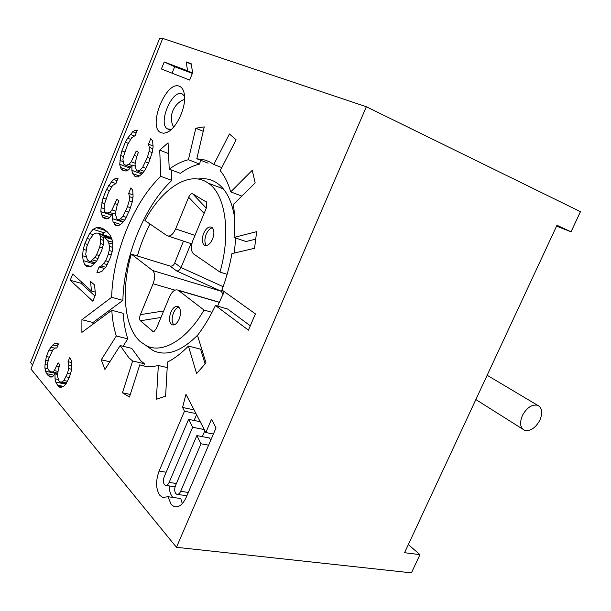 <?xml version="1.0" encoding="UTF-8"?>
<svg xmlns="http://www.w3.org/2000/svg" width="611" height="611" viewBox="0 0 611 611"><rect width="100%" height="100%" fill="white"/><g stroke="black" fill="none" stroke-linecap="round" stroke-linejoin="round"><path stroke-width="0.92" d="M153.094 146.678L152.613 140.92L150.772 138.575L148.511 144.204L149.305 147.381L149.084 151.398L147.381 157.363L142.73 167.17L140.247 169.873L137.681 171.103L136.574 170.438L135.268 166.895L135.062 164.023L136.643 156.721L138.422 152.284L136.23 151.047L131.258 161.762L128.86 164.428L125.851 165.329L123.735 164.054L122.941 159.524L123.285 157.042L127.539 144.792L131.655 137.742L135.115 135.627L137.307 130.128L135.252 130.372L132.763 131.709L127.6 138.178L125.347 142.226L121.895 150.879L120.688 155.507L119.733 164.321L120.428 167.437L121.558 169.491L123.659 170.79L126.217 171.004L128.707 169.797L131.991 164.939L131.846 170.339L132.587 173.547L135.436 176.686L138.101 176.93L142.149 173.799L145.105 169.965L148.87 162.381L152.414 151.849L153.094 146.678M176.457 547.303L30.947 369.036L162.747 38.401L366.348 106.742L176.457 547.303L411.432 572.858L419.956 554.635L408.339 544.577M111.645 297.297L81.912 319.698L81.882 332.369L111.805 310.296C112.363 319.736 113.86 328.306 116.311 335.997L101.25 359.78L104.916 369.479L120.176 345.566L128.929 357.863L132.625 360.986L122.437 392.797L129.456 397.02L139.774 364.82C145.441 366.913 151.635 367.135 158.348 365.477L156.363 399.273L165.619 396.172L167.513 362.033C174.494 358.565 181.459 353.242 188.409 346.063L196.627 373.558L205.983 362.881L197.49 335.416C204.127 326.694 210.108 316.719 215.431 305.492L248.44 330.161L255.406 313.878L221.961 289.996C226.414 278.051 229.728 265.93 231.913 253.626L254.55 248.287L256.658 231.661L234.051 237.427C235.067 225.512 234.845 214.53 233.387 204.486L255.169 182.926L252.251 170.286L230.721 191.9C228.193 183.155 224.688 176.06 220.22 170.622L236.106 139.827L229.43 133.977L213.789 164.458L209.703 161.923L205.281 160.09L196.818 158.745L204.25 126.882L195.803 128.226L188.425 159.715C182.047 161.273 175.655 164.42 169.239 169.155L168.063 142.829L159.723 150.153L160.769 176.335C133.374 202.348 112.752 253.855 111.645 297.297L122.88 300.391C123.766 257.208 144.311 206.106 171.821 180.421L171.34 169.942M216.034 427.868L211.475 419.322L205.823 432.535L185.965 394.309L182.559 407.461L184.469 411.211L159.104 471.089C155.515 481.063 155.79 489.174 159.929 495.445L162.778 497.469L167.987 496.705L171.187 504.541L174.211 506.672C178.771 507.733 182.75 504.663 186.156 497.453L216.034 427.868M161.411 69.005L164.214 61.986L187.592 70.807L186.179 61.902L191.174 63.712L192.633 72.709L189.654 80.072L161.411 69.005M45.038 364.584L44.924 368.059L45.581 371.244L46.558 373.627L48.322 375.727L50.43 377.01L52.439 376.949L55.021 373.856L55.036 378.789L55.731 382.081L58.152 386.19L60.344 387.55L63.59 386.381L65.912 384.09L69.494 376.972L71.434 370.449L71.846 365.958L71.304 360.429L69.738 357.481L68.027 361.72L68.768 364.996L68.692 368.616L67.447 373.397L63.888 380.493L61.925 381.936L59.847 381.982L58.923 380.897L57.755 377.056L57.51 374.314L58.618 368.234L59.962 364.889L58.129 362.804L54.333 370.61L52.431 372.046L49.98 371.603L48.208 369.518L47.658 367.662L47.658 362.842L48.865 358.237L52.92 349.706L55.578 347.903L56.815 348.071L58.473 343.932L56.785 343.283L54.784 343.451L52.905 344.932L48.964 350.004L46.352 356.534L45.038 364.584L47.452 365.111M101.121 207.687L100.838 211.605L102.541 217.012L104.55 218.494L107.009 218.914L109.415 217.867L112.63 213.178L112.432 218.662L113.119 221.992L115.823 225.398L118.389 225.856L122.315 222.984L125.194 219.311L129.792 209.649L132.396 201.447L133.099 196.246L132.694 190.342L130.953 187.814L128.715 193.366L129.456 196.666L129.204 200.729L127.508 206.663L122.933 216.279L120.52 218.837L118.038 219.899L116.976 219.135L115.754 215.423L115.586 212.483L117.175 205.189L118.931 200.805L116.838 199.377L111.95 209.901L109.613 212.422L106.711 213.109L104.687 211.643L104.114 209.84L104.328 204.479L108.537 192.335L112.561 185.492L115.914 183.598L111.385 181.994L106.451 189.555L103.045 198.094L101.121 207.687L104.053 208.664M115.914 183.598L118.083 178.183L116.098 178.267L113.692 179.435L111.385 181.994M87.152 266.816L90.451 266.793L93.223 264.838L96.882 260.714L101.731 250.304L103.404 244.469L103.985 236.373L107.643 240.642L108.758 242.949L109.438 246.363L109.148 250.479L108.346 254.184L105.695 260.767L101.502 266.045L99.104 266.931L96.92 272.361L98.875 272.575L102.236 271.047L105.993 266.877L110.515 257.399L112.218 251.457L112.859 244.706L112.088 239.772L110.362 235.579L107.185 231.729L103.618 229.018L99.677 227.414L96.347 227.651L93.116 229.324L89.55 233.478L84.86 243.636L83.233 249.288L82.554 255.749L83.195 260.546L84.738 264.723L87.152 266.816M70.234 280.273L72.732 274.018L91.436 291.027L90.565 281.419L94.56 284.978L95.461 294.693L92.826 301.231L70.234 280.273L80.958 283.26L81.477 281.969M179.573 86.334C166.146 79.812 147.236 126.996 160.861 132.671L163.855 133.267L167.299 132.289C176.411 128.363 186.08 107.757 184.491 95.377C183.949 90.55 182.315 87.533 179.573 86.334M32.559 364.996L30.55 362.56L159.731 38.142L162.48 39.073M366.348 106.742L580.45 211.681L571.025 231.813L556.98 225.276L404.551 552.711L419.956 554.635M556.583 226.123L571.025 231.813M539.872 420.2C535.48 428.028 530.409 431.412 524.658 430.35C520.144 427.952 519.403 422.995 522.42 415.495C526.774 407.705 531.799 404.291 537.512 405.238C542.163 407.636 542.95 412.624 539.872 420.2M92.941 324.212L92.971 322.509L122.88 300.391M81.912 319.698L92.971 322.509M234.051 237.427L245.996 241.544L255.856 239.115M169.239 169.155L180.329 173.333C186.767 168.667 193.206 165.581 199.629 164.076L200.53 160.197M123.063 346.269L127.798 338.861C125.286 331.208 123.728 322.684 123.117 313.306L111.805 310.296M143.7 365.951L144.402 363.744L140.66 360.635L131.755 348.377L120.176 345.566M205.128 363.942L200.568 349.164L188.409 346.063M250.388 325.846L227.582 309.013L215.431 305.492M234.555 217.233C231.852 200.927 226.146 189.631 217.447 183.353L214.767 181.673C209.634 178.939 204.074 178.061 198.094 179.038M150.054 224.038C144.807 234.051 140.576 244.698 137.345 255.971M146.151 345.643L153.155 350.584C166.482 356.687 181.398 351.462 197.888 334.897M217.653 306.134L224.199 291.592M234.364 253.046L235.67 237.985M167.208 367.57L158.348 365.477M122.437 392.797L130.28 394.454M144.402 363.744L132.625 360.986M101.25 359.78L109.843 361.758M127.798 338.861L116.311 335.997M230.721 191.9L241.857 196.1M213.789 164.458L221.778 167.597M208.084 163.16L196.818 158.745M203.219 131.296L195.803 128.226M188.425 159.715L199.629 164.076M168.544 153.575L159.723 150.153M160.769 176.335L171.821 180.421M144.937 220.518C161.625 189.456 187.646 171.324 205.968 181.704L208.382 183.224C225.352 194.351 231.279 232.829 219.983 272.071L193.672 253.993C190.899 251.297 190.647 246.76 192.916 240.383L206.411 207.809L206.747 202.279L192.671 193.809C191.289 193.351 189.952 194.497 188.669 197.254L175.647 228.911C172.944 234.632 170.087 236.9 167.07 235.724L144.937 220.518M174.723 262.951L181.055 267.549C179.985 269.841 178.519 270.978 176.663 270.963L169.965 266.022C172.134 266.434 173.723 265.411 174.723 262.951L183.46 241.116M169.965 266.022L131.289 254.1C121.016 289.446 123.98 326.9 140.034 341.412L146.098 345.612C162.06 354.067 186.439 340.365 204.028 310.052L212.032 312.328M227.124 274.324L219.983 272.071M204.028 310.052L178.145 290.187C175.013 289.034 172.142 291.233 169.537 296.786L156.378 328.542L153.728 331.689M203.623 233.387C201.638 238.954 201.897 242.88 204.38 245.164C207.297 246.363 210.024 244.347 212.552 239.107C214.53 233.547 214.293 229.629 211.849 227.338C208.893 226.101 206.151 228.117 203.623 233.387M131.289 254.1L152.643 270.528C155.102 273.193 155.255 277.6 153.094 283.748L140.385 314.634C139.377 317.46 139.377 319.507 140.4 320.775L153.33 331.75M179.191 319.072C181.253 313.084 180.925 308.937 178.213 306.623C175.517 305.653 173.066 307.532 170.851 312.244C168.789 318.239 169.132 322.394 171.89 324.701C174.54 325.632 176.976 323.754 179.191 319.072M152.643 270.528L221.251 291.256L223.114 290.813M223.168 286.696L181.055 267.549L190.983 243.59M176.663 270.963L220.861 291.088L222.076 289.698M173.868 324.937C171.706 322.249 171.576 318.255 173.478 312.969C174.937 309.647 176.724 307.684 178.847 307.096M206.426 245.569C204.456 243.002 204.387 239.237 206.213 234.265C207.9 230.492 209.955 228.338 212.391 227.796M213.392 434.009L205.823 432.535M182.307 503.64L180.772 498.545L167.987 496.705M172.753 497.392L172.646 497.278C170.477 494.658 169.323 490.877 169.201 485.928M195.986 413.594L184.469 411.211M194.099 420.467L196.551 414.693M194.046 409.866L182.559 407.461M202.294 436.621L204.845 430.656M210.711 440.264L209.535 438.003L196.849 435.574L201.011 443.769L208.603 445.182M200.187 421.697L188.608 419.352L192.625 427.265L204.273 429.556M188.608 419.352L164.199 476.824C163.03 480.086 163.129 482.713 164.489 484.722L165.36 485.34C166.803 485.692 168.071 484.714 169.155 482.392L192.625 427.265M196.849 435.574L175.51 485.554C174.318 488.869 174.433 491.565 175.846 493.635L176.778 494.284C178.267 494.65 179.558 493.657 180.665 491.313L201.011 443.769M172.088 73.19L174.693 66.721L164.214 61.986M192.503 73.03L187.592 70.807M174.693 66.721L192.35 73.404M191.258 64.231L186.179 61.902M47.971 368.716L44.924 368.059M56.815 374.238L56.411 372.985M56.54 373.596L45.581 371.244M48.162 360.895L45.481 360.299M49.277 357.191L46.352 356.534M52.302 350.775L48.964 350.004M54.891 348.194L50.713 347.231M57.633 346.032L52.905 344.932M58.335 344.283L54.784 343.451M57.701 373.26L49.98 371.603M57.717 373.184L52.431 372.046M58.037 371.412L54.333 370.61M59.244 366.676L56.792 366.142M66.316 383.334L59.847 381.982M66.546 382.906L61.925 381.936M67.431 381.241L63.888 380.493M69.287 377.483L66.072 376.796M70.364 374.031L67.447 373.397M71.54 369.243L68.692 368.616M71.823 365.676L68.768 364.996M71.51 362.499L68.027 361.72M61.948 386.977L58.152 386.19M63.536 386.396L57.228 385.09M65.82 384.182L55.731 382.081M58.503 379.523L55.036 378.789M57.518 374.39L55.021 373.856M52.691 376.651L48.322 375.727M53.905 375.192L46.558 373.627M129.883 168.048L119.733 164.321M127.92 170.179L120.428 167.437M123.071 161.587L119.993 160.441M123.437 156.531L120.688 155.507M124.751 151.956L121.895 150.879M128.295 143.356L125.347 142.226M130.494 139.3L127.6 138.178M134.252 135.917L130.395 134.405M136.146 133.038L132.763 131.709M136.948 131.044L135.252 130.372M130.555 167.063L125.851 165.329M131.64 165.451L128.86 164.428M135.23 163.244L131.258 161.762M136.788 156.347L134.451 155.461M142.783 172.982L137.681 171.103M144.089 171.286L140.247 169.873M145.907 168.346L142.73 167.17M148.565 163L145.563 161.869M150.306 158.47L147.381 157.363M152.185 152.59L149.084 151.398M152.819 148.74L149.305 147.381M153.033 145.96L148.511 144.204M136.459 176.778L134.328 176.006M139.308 175.999L132.587 173.547M141.874 174.013L131.846 170.339M135.214 166.131L131.991 164.939M125.568 170.95L121.558 169.491M111.332 215.08L100.838 211.605M109.652 217.524L101.472 214.835M104.573 203.631L101.838 202.707M105.879 199.064L103.045 198.094M109.453 190.601L106.451 189.555M111.668 186.668L108.659 185.614M117.098 180.642L113.692 179.435M117.801 178.878L116.098 178.267M111.576 214.721L106.711 213.109M112.493 213.376L109.613 212.422M115.869 211.207L111.95 209.901M117.442 204.532L115.089 203.738M123.361 221.648L118.038 219.899M124.529 220.159L120.52 218.837M126.164 217.356L122.933 216.279M128.761 212.139L125.713 211.108M130.426 207.656L127.508 206.663M132.289 201.79L129.204 200.729M132.885 197.857L129.456 196.666M133.007 194.863L128.715 193.366M118.435 225.818L114.769 224.619M120.413 224.374L113.119 221.992M122.979 222.129L112.432 218.662M115.685 214.201L112.63 213.178M107.589 218.662L102.541 217.012M90.848 266.511L84.738 264.723M94.025 263.929L83.195 260.546M86.197 256.834L82.554 255.749M93.941 263.708L93.773 262.539M86.059 250.143L83.233 249.288M87.686 244.499L84.86 243.636M110.667 238.473L110.293 237.71L99.524 234.319L98.027 233.15L96.118 233.066L93.788 234.044L89.786 239.252L86.961 238.374M93.239 234.639L89.55 233.478M102.251 234.487L103.794 232.715L93.116 229.324M105.779 230.66L96.347 227.651M103.794 232.715L106.604 231.286M104.519 268.519L99.104 266.931M105.65 267.259L101.502 266.045M107.215 264.616L103.855 263.624M108.789 261.691L105.695 260.767M111.187 255.047L108.346 254.184M112.225 251.419L109.148 250.479M112.607 247.34L109.438 246.363M112.783 244.194L108.758 242.949M112.462 242.147L107.643 240.642M111.905 239.329L105 237.16M111.683 238.794L103.985 236.373M110.293 237.71L108.781 236.549L98.027 233.15M95.217 262.585L88.801 261.073L94.949 262.883M99.593 255.627L96.614 254.734L94.82 257.552L90.695 261.248M96.614 254.734L99.646 247.18L100.441 243.545L100.594 236.564L99.524 234.319M89.786 239.252L86.831 246.661L85.731 254.199L87.342 259.835L88.801 261.073M103.901 237.603L100.594 236.564M103.694 240.429L100.731 239.504M103.404 244.461L100.441 243.545M102.388 248.028L99.646 247.18M98.058 258.514L94.82 257.552M96.515 261.118L92.536 259.942M94.926 296.014L80.958 283.26M95.217 292.073L91.436 291.027M184.553 96.126L182.154 93.903C172.317 88.878 157.806 122.987 167.215 128.799L171.332 129.456M219.486 302.43L178.534 290.439M206.77 202.317L206.205 201.722M192.671 193.809L206.266 208.168M188.669 197.254L204.089 213.422M175.647 228.911L194.978 235.411M152.498 331.445L154.736 331.07M160.968 317.46L140.4 320.775M163.664 310.953L140.385 314.634M174.975 290.141L153.094 283.748M223.076 294.387L221.251 291.256M159.104 471.089L166.154 472.227M169.155 482.392L176.388 483.507M180.665 491.313L188.31 492.451M475.847 399.548L522.68 429.105M487.158 375.261L537.512 405.238M208.382 183.224L223.305 188.86M191.808 243.865L168.315 236.129M219.548 302.308L178.145 290.187M173.066 325.014L171.89 324.701M205.701 245.599L204.38 245.164M176.289 506.954L174.211 506.672M164.749 497.751L162.778 497.469M166.009 485.44L175.074 486.814M177.465 494.391L186.882 495.765M169.652 130.838L167.299 132.289M167.215 128.799L169.224 129.616M173.608 127.119C167.116 114.723 175.815 102.106 184.583 99.402"/></g></svg>
